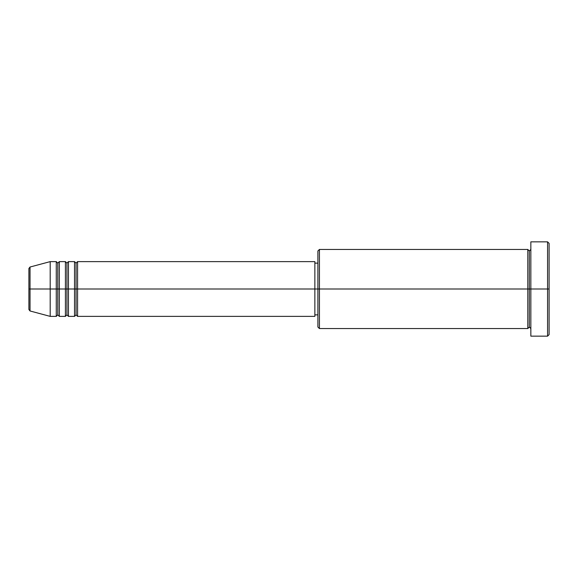 <?xml version="1.0" encoding="UTF-8"?>
<svg xmlns="http://www.w3.org/2000/svg" width="578" height="578" viewBox="0 0 578 578"><rect width="100%" height="100%" fill="white"/><g stroke="black" fill="none" stroke-linecap="round" stroke-linejoin="round"><path stroke-width="0.87" d="M28.9 289L28.9 309.505L28.9 289L30.027 289L30.027 310.978L30.027 289L28.9 289L28.9 268.495L28.9 289M530.85 328.55L529.325 327.025L527.808 328.55L527.808 249.45L527.808 289L529.325 289L529.325 250.975L529.325 289L529.325 250.975L529.325 289L530.85 289L530.85 336.15L530.85 241.85L530.85 289L547.576 289L547.576 336.15L547.576 289L549.1 289L549.1 243.367L549.1 334.633L549.1 289L319.424 289L319.424 328.55L319.424 289L314.858 289L314.858 316.376L314.858 289L77.575 289L77.575 261.624L77.575 289L76.05 289L76.05 263.142L76.05 289L74.533 289L74.533 261.624L74.533 289L68.45 289L68.45 261.624L68.45 289L66.925 289L66.925 263.142L66.925 289L65.408 289L65.408 261.624L65.408 289L59.324 289L59.324 261.624L59.324 289L57.8 289L57.8 263.142L57.8 289L56.276 289L56.276 261.624L56.276 289L30.027 289L30.027 310.978L28.9 309.505M77.575 316.376L76.05 314.858L74.533 316.376L74.533 289L76.05 289L76.05 263.142L76.05 314.858L76.05 289L76.05 314.858L76.05 289L77.575 289L77.575 316.376L314.858 316.376M68.45 316.376L66.925 314.858L65.408 316.376L65.408 289L66.925 289L66.925 263.142L66.925 314.858L66.925 289L66.925 314.858L66.925 289L68.45 289L68.45 316.376L74.533 316.376M59.324 316.376L57.8 314.858L56.276 316.376L56.276 289L57.8 289L57.8 263.142L57.8 314.858L57.8 289L57.8 314.858L57.8 289L59.324 289L59.324 316.376L65.408 316.376M56.276 261.624L50.192 261.624L30.027 267.022L30.027 289L50.192 289L50.192 261.624L50.192 316.376L50.192 289L56.276 289L56.276 261.624L57.8 263.142L59.324 261.624L59.324 289L65.408 289L65.408 261.624L66.925 263.142L68.45 261.624L68.45 289L74.533 289L74.533 261.624L76.05 263.142L77.575 261.624L77.575 289L314.858 289L314.858 261.624L314.858 289L317.9 289L317.9 327.025L317.9 250.975L317.9 289L527.808 289L527.808 249.45L319.424 249.45L319.424 289L319.424 249.45L317.9 250.975M547.576 289L547.576 241.85L547.576 289M527.808 289L527.808 328.55L527.808 289M529.325 289L529.325 327.025L529.325 289M56.276 289L56.276 316.376L56.276 289M59.324 289L59.324 316.376L59.324 289M65.408 289L65.408 316.376L65.408 289M68.45 289L68.45 316.376L68.45 289M74.533 289L74.533 316.376L74.533 289M77.575 289L77.575 316.376L77.575 289M30.027 289L30.027 267.022L30.027 289M527.808 328.55L319.424 328.55L317.9 327.025M530.85 336.15L547.576 336.15L549.1 334.633M527.808 249.45L529.325 250.975L530.85 249.45M317.9 314.858L314.858 314.858M56.276 316.376L50.192 316.376L30.027 310.978M65.408 261.624L59.324 261.624M549.1 243.367L547.576 241.85L530.85 241.85M317.9 263.142L314.858 263.142M314.858 261.624L77.575 261.624M74.533 261.624L68.45 261.624M30.027 267.022L28.9 268.495"/></g></svg>
